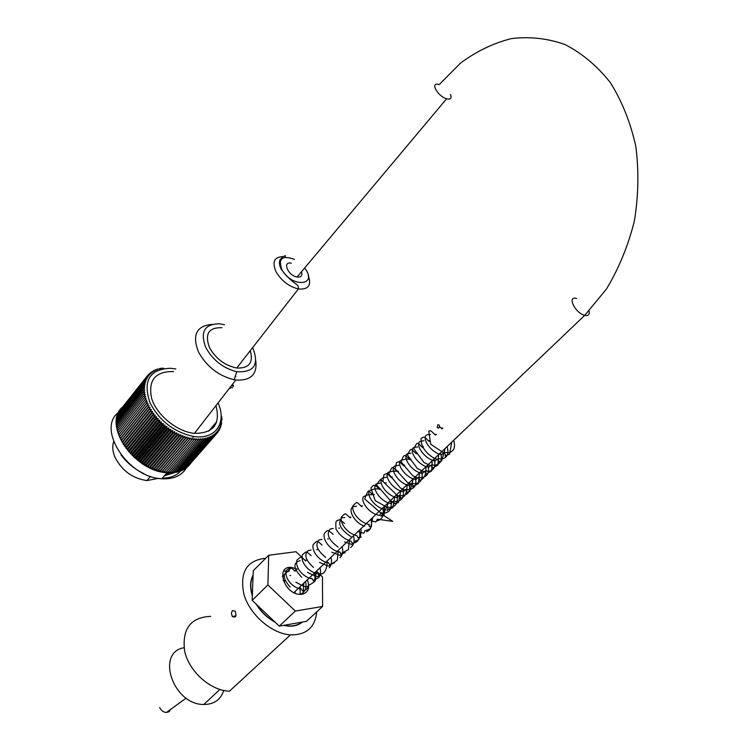 <?xml version="1.0" encoding="UTF-8"?>
<svg xmlns="http://www.w3.org/2000/svg" width="750" height="750" viewBox="0 0 750 750"><rect width="100%" height="100%" fill="white"/><g stroke="black" fill="none" stroke-linecap="round" stroke-linejoin="round"><path stroke-width="1.12" d="M183.984 647.756C155.531 652.322 173.053 704.831 203.784 704.484C214.088 704.391 220.744 699.722 223.734 690.497M253.087 575.737C250.331 581.156 250.087 587.634 252.347 595.172M256.819 604.8C261.412 612.047 267.328 617.681 274.584 621.703M284.016 625.303L288.084 625.913C293.606 626.278 298.209 625.022 301.875 622.144M286.753 572.259L283.922 570.656M301.519 271.725C302.625 275.663 301.134 277.425 297.066 277.031C287.906 275.634 281.981 261.075 291.356 263.166M113.653 441.731C112.125 446.391 112.584 451.584 115.031 457.331C122.034 470.756 132.666 478.509 146.934 480.581L158.353 478.341M171.947 472.781L165.572 474.45M118.688 412.331C96.169 428.203 127.734 477.75 161.85 478.753L163.425 478.847C174.244 478.997 181.903 475.35 186.384 467.897M190.875 463.134C185.944 470.156 178.012 473.344 167.081 472.697C133.791 471.6 101.972 423.769 122.616 407.016M163.688 368.184L159.984 368.381L160.359 368.775L156.75 369.272L157.266 369.741L155.231 369.862L155.822 370.359L153.787 370.547L154.453 371.072L152.409 371.325L153.159 371.869L151.125 372.188L151.941 372.759L149.916 373.144L150.816 373.725L148.791 374.184L149.766 374.784L147.769 375.309L148.809 375.919L146.831 376.519L147.956 377.128L145.997 377.803L147.188 378.422L145.266 379.153L146.522 379.772L144.628 380.587L145.959 381.197L144.103 382.078L145.5 382.688L143.681 383.644L145.144 384.234L143.362 385.266L144.9 385.837L143.166 386.934L144.75 387.497L143.072 388.659L144.722 389.194L143.091 390.431L144.787 390.938L143.212 392.241L144.975 392.719L143.456 394.088L145.266 394.528L143.812 395.963L145.659 396.366L144.272 397.866L146.166 398.231L144.844 399.788L146.775 400.106L145.528 401.719L147.497 401.991L146.316 403.659L148.312 403.884L147.206 405.609L149.231 405.778L148.2 407.55L150.244 407.662L149.288 409.481L151.359 409.547L150.478 411.403L152.559 411.403L151.753 413.306L153.853 413.241L153.131 415.181L155.231 415.05L154.584 417.019L156.684 416.822L156.122 418.828L158.222 418.566L157.734 420.591L159.825 420.253L159.422 422.306L161.494 421.903L161.166 423.975L163.238 423.497L162.984 425.578L165.028 425.034L164.85 427.125L166.875 426.506L166.772 428.606L168.759 427.913L168.741 430.012L170.7 429.244L170.747 431.344L172.659 430.5L172.781 432.6L174.666 431.681L174.844 433.772L176.681 432.778L176.934 434.85L178.716 433.8L179.034 435.853L180.769 434.719L181.144 436.753L182.822 435.562L183.253 437.569L184.884 436.303L185.363 438.281L186.928 436.95L187.463 438.9L188.963 437.503L189.544 439.416L190.978 437.963L191.606 439.828L192.975 438.319L193.641 440.138L194.944 438.572L195.647 440.353L196.866 438.731L197.606 440.456L198.759 438.788L199.519 440.466L200.597 438.741L201.384 440.372L202.387 438.6L203.194 440.175L204.122 438.366L204.947 439.875L205.8 438.028L206.634 439.472L207.403 437.587L208.256 438.975L208.941 437.062L209.794 438.384L210.412 436.444L211.266 437.7L211.8 435.731L212.644 436.913L213.103 434.925L213.947 436.05L214.331 434.044L215.156 435.094L215.466 433.069L216.281 434.053L216.516 432.019L217.303 432.928L217.463 430.894L218.231 431.737L218.325 429.694L219.066 430.463L219.084 428.419L219.797 429.122L219.75 427.087L220.425 427.716L220.312 425.691L220.95 426.253L220.781 424.228L221.372 424.725L221.55 419.55L222.009 419.841L221.559 416.212M175.866 368.953L170.259 368.269C149.297 369.384 142.584 380.972 150.103 403.031C159.656 420.975 174.028 432.084 193.209 436.369C215.222 440.316 227.25 422.85 218.034 402.956M209.531 430.631L216.272 422.869M208.575 431.166L216.656 421.856M212.447 428.438L214.519 426.056M221.25 423.647L221.691 423.141M220.875 425.297L221.372 424.725M220.388 426.9L220.95 426.253M219.787 428.456L220.425 427.716M219.075 429.956L219.797 429.122M218.25 431.4L219.066 430.463M217.312 432.787L218.231 431.737M189.366 464.803L217.303 432.928M188.184 465.909L216.281 434.053M186.928 466.931L215.156 435.094M185.588 467.859L213.947 436.05M184.172 468.694L184.706 468.872L212.644 436.913M182.681 469.434L183.319 469.669L211.266 437.7M181.116 470.081L181.847 470.381L209.794 438.384M179.484 470.625L180.3 471L208.256 438.975M177.787 471.066L178.688 471.534L206.634 439.472M176.025 471.412L177.009 471.956L204.947 439.875M174.216 471.656L175.266 472.294L203.194 440.175M172.35 471.797L173.456 472.519L201.384 440.372M170.447 471.825L171.609 472.65L199.519 440.466M168.497 471.759L169.706 472.688L197.606 440.456M166.509 471.581L167.756 472.613L195.647 440.353M146.316 403.659L119.419 436.95L120.806 437.869L120.263 438.872L121.688 439.734L121.219 440.794L122.663 441.6L122.269 442.706L123.731 443.447L123.412 444.6L124.894 445.284L124.659 446.466L126.141 447.084L125.981 448.312L127.472 448.866L127.397 450.122L128.887 450.609L128.887 451.894L130.378 452.316L130.463 453.619L131.944 453.966L132.103 455.297L133.575 455.578L133.819 456.928L135.272 457.134L135.591 458.494L137.025 458.625L137.419 460.003L138.834 460.059L139.303 461.438L140.681 461.428L141.225 462.806L142.575 462.722L143.194 464.1L144.506 463.941L145.191 465.309L146.466 465.075L147.225 466.434L148.453 466.134L149.278 467.475L150.459 467.109L151.341 468.431L152.475 467.991L153.422 469.294L154.509 468.788L155.503 470.062L156.534 469.491L157.584 470.738L158.55 470.091L159.666 471.309L160.566 470.606L161.719 471.788L162.562 471.019L163.763 472.162L164.531 471.337L165.778 472.434L193.641 440.138M164.531 471.337L192.975 438.319M163.763 472.162L191.606 439.828M162.562 471.019L190.978 437.963M161.719 471.788L189.544 439.416M160.566 470.606L188.963 437.503M159.666 471.309L187.463 438.9M158.55 470.091L186.928 436.95M157.584 470.738L185.363 438.281M156.534 469.491L184.884 436.303M155.503 470.062L183.253 437.569M154.509 468.788L182.822 435.562M153.422 469.294L181.144 436.753M152.475 467.991L180.769 434.719M151.341 468.431L179.034 435.853M150.459 467.109L178.716 433.8M149.278 467.475L176.934 434.85M148.453 466.134L176.681 432.778M147.225 466.434L174.844 433.772M146.466 465.075L174.666 431.681M145.191 465.309L172.781 432.6M144.506 463.941L172.659 430.5M143.194 464.1L170.747 431.344M142.575 462.722L170.7 429.244M141.225 462.806L168.741 430.012M140.681 461.428L168.759 427.913M139.303 461.438L166.772 428.606M138.834 460.059L166.875 426.506M137.419 460.003L164.85 427.125M137.025 458.625L165.028 425.034M135.591 458.494L162.984 425.578M135.272 457.134L163.238 423.497M133.819 456.928L161.166 423.975M133.575 455.578L161.494 421.903M132.103 455.297L159.422 422.306M131.944 453.966L159.825 420.253M130.463 453.619L157.734 420.591M130.378 452.316L158.222 418.566M128.887 451.894L156.122 418.828M128.887 450.609L156.684 416.822M127.397 450.122L154.584 417.019M127.472 448.866L155.231 415.05M125.981 448.312L153.131 415.181M126.141 447.084L153.853 413.241M124.659 446.466L151.753 413.306M124.894 445.284L152.559 411.403M123.412 444.6L150.478 411.403M123.731 443.447L151.359 409.547M122.269 442.706L149.288 409.481M122.663 441.6L150.244 407.662M121.219 440.794L148.2 407.55M121.688 439.734L149.231 405.778M120.263 438.872L147.206 405.609M120.806 437.869L148.312 403.884M156.75 369.272L156.337 369.797M155.231 369.862L154.763 370.453M153.787 370.547L153.253 371.212M152.409 371.325L151.809 372.075M151.125 372.188L150.441 373.041M149.916 373.144L149.156 374.1M148.791 374.184L147.938 375.262M147.769 375.309L121.341 408.647M146.831 376.519L120.45 410.006M145.997 377.803L119.653 411.422M145.266 379.153L118.969 412.894M144.628 380.587L118.134 413.962L118.397 414.441M144.103 382.078L117.581 415.463L117.928 416.034M143.681 383.644L117.141 417.028L117.572 417.675M143.362 385.266L116.794 418.65L117.319 419.372M143.166 386.934L116.569 420.328L117.188 421.116M143.072 388.659L116.447 422.044L117.169 422.897M143.091 390.431L116.438 423.816L117.253 424.716M143.212 392.241L116.531 425.616L117.459 426.562M143.456 394.088L116.737 427.453L117.769 428.428M143.812 395.963L117.056 429.319L118.2 430.322M144.272 397.866L117.487 431.203L118.734 432.234M144.844 399.788L118.022 433.116L119.353 434.128L146.775 400.106M145.528 401.719L118.669 435.028L120.028 435.994L147.497 401.991M180.647 471.047C176.334 475.734 170.25 478.097 162.384 478.134M143.906 473.644C134.756 469.284 127.144 463.059 121.069 454.959M164.4 475.8L174.834 472.5M173.541 371.55C155.137 371.297 147.853 380.344 151.706 398.681C156.938 415.331 177.216 431.766 194.428 433.378C213.459 433.35 220.641 424.088 215.981 405.6M120.028 435.994L119.419 436.95M119.353 434.128L118.669 435.028M211.903 324.403C196.444 325.837 191.962 335.025 198.459 351.956C206.644 366.619 218.541 375.881 234.169 379.762L235.819 380.025C250.697 380.897 257.353 374.522 255.797 360.909M224.559 324.741L219.188 323.775C204.422 324.094 199.959 332.025 205.8 347.569C212.916 360.253 223.228 368.297 236.756 371.7C254.128 372.684 259.434 364.641 252.694 347.559M221.916 327.703C208.631 327.356 204.497 333.984 209.503 347.587C215.869 358.762 224.944 365.578 236.719 368.034C249.075 368.494 253.594 362.709 250.266 350.672M235.472 375.712L235.725 376.659M229.491 388.191L230.147 388.397M231.834 385.162L232.65 386.241M232.594 384.197L233.597 386.222M170.719 709.341L169.144 711.684L166.312 712.5C163.35 712.2 161.128 710.541 159.675 707.531M437.156 427.566L438.778 428.166C440.044 425.963 439.744 424.819 437.859 424.734L437.156 427.566M232.359 610.584L235.144 611.138C236.784 616.247 235.828 618.028 232.275 616.481L231.356 613.35L232.359 610.584M284.109 570.394L284.503 570.769L284.025 570.516M284.503 570.769L286.875 572.137M322.613 606.45L306.497 621.319L302.372 622.05C298.631 625.144 293.897 626.503 288.141 626.128L283.509 625.388L279.253 626.147L275.081 622.172C267.347 618.019 261.094 612.066 256.322 604.322L252.15 600.356L252.328 595.725C249.797 587.7 250.059 580.856 253.106 575.194L253.284 570.703L268.734 555.234L267.881 584.963L295.322 611.062L322.613 606.45L322.444 576.853L316.444 571.144M302.372 622.05L283.509 625.388M275.081 622.172L256.322 604.322M252.328 595.725L253.106 575.194M265.725 558.244C246.562 560.325 239.334 572.503 244.031 594.797C250.078 614.944 271.791 633.684 290.438 634.884C306.45 635.044 315.197 627.394 316.669 611.934M307.331 579.825C310.162 587.672 308.428 592.5 302.137 594.291L299.569 594.366C283.509 593.559 275.466 565.228 291.684 567.45L297.262 569.147M279.253 626.147L295.322 611.062M252.15 600.356L267.881 584.963M305.719 560.962L295.988 551.709L268.734 555.234M210.694 616.35C190.453 617.334 181.781 629.034 184.688 651.45C189.244 671.681 210.534 690.591 229.434 691.219L290.438 634.884M450.45 94.509C451.913 98.316 450.628 99.741 446.606 98.794C437.297 96.159 429.544 81.319 439.153 84.666L460.425 63.169C476.269 51.422 493.181 43.247 511.163 38.644C529.416 36.356 547.359 38.316 564.994 44.522C582.009 53.231 597.131 65.916 610.35 82.584C622.041 101.278 630.525 122.531 635.812 146.344C638.991 171.037 638.494 196.013 634.322 221.259C628.097 245.944 618.787 268.575 606.394 289.134L584.719 315.366C588.366 316.106 589.809 314.644 589.041 310.997M576.6 298.509C566.606 295.387 575.044 313.097 584.719 315.366L293.888 592.641M232.697 387.722L229.856 387.722M294.488 259.387C282.272 255.038 278.025 258.356 281.737 269.353C291.459 288.094 318.75 285.994 304.678 267.966M308.147 275.109C311.794 285.178 308.531 289.8 298.369 288.975C288.966 286.575 281.55 280.894 276.112 271.931C271.828 262.031 274.181 256.913 283.181 256.584M203.784 704.484L219.872 689.494M446.606 98.794L297.066 277.031M150.525 476.372L146.934 480.581M161.85 478.753L167.081 472.697M193.209 436.369L192.75 438.581M236.756 371.7L234.169 379.762M235.819 380.025L194.428 433.378M285.188 256.837L285.3 255.666L282.666 256.875L279.9 259.969L279.394 262.584L279.834 265.809L281.269 269.353C294.366 286.519 298.931 282.553 298.369 288.975L236.719 368.034M166.359 712.5L186.188 698.128M441.853 427.969L442.838 428.109M453.666 440.316C455.812 447.778 453.778 451.95 447.572 452.803C445.35 451.931 443.428 452.569 441.816 454.734C430.706 453.038 420.712 437.119 427.209 434.728L430.387 434.466M435.356 434.278L436.322 434.419M447.103 446.578C449.222 454.069 447.159 458.241 440.906 459.094C438.722 458.212 436.847 458.85 435.272 461.025C424.809 459.488 414.862 444.778 420.047 441.384L423.966 440.756M428.944 440.541L429.872 440.672M440.597 452.775C442.697 460.275 440.606 464.466 434.325 465.328C432.197 464.4 430.369 465.047 428.831 467.269C417.787 465.703 407.794 449.784 414.309 447.281L417.656 446.981M422.55 446.709L423.488 446.85M434.147 458.925C436.219 466.434 434.1 470.634 427.781 471.516C426.272 470.175 424.5 470.822 422.475 473.456C411.891 472.031 401.981 457.172 407.372 453.741L411.056 453.113M416.128 452.887L417.113 453.028M427.753 465.019C429.816 472.556 427.65 476.766 421.284 477.638C418.669 476.962 416.953 477.619 416.137 479.587C406.434 478.322 396.778 465.366 400.238 460.706L404.925 459.244L410.85 459.103M421.434 471.047C423.45 478.603 421.266 482.831 414.862 483.722C412.303 483.028 410.644 483.675 409.884 485.672C399.262 484.341 389.381 469.453 394.856 465.928L398.663 465.3M403.772 465.009L404.625 465.131M415.134 477.056C417.15 484.65 414.919 488.888 408.441 489.75C406.031 488.906 404.466 489.553 403.725 491.7C393.506 490.519 383.653 476.484 388.238 472.294L392.456 471.3L398.447 471.112M408.919 482.972C410.887 490.538 408.647 494.784 402.188 495.722C399.806 494.85 398.278 495.497 397.594 497.672C386.981 496.519 377.044 481.659 382.5 477.938L386.334 477.253M391.462 476.925L392.325 477.047M402.75 488.859C404.728 496.556 402.394 500.803 395.747 501.619C393.947 500.428 392.522 501.075 391.462 503.578C381.028 502.5 371.137 487.987 376.247 483.984L380.194 483.141M385.463 482.812L386.259 482.925M396.637 494.691C398.578 502.434 396.178 506.709 389.447 507.525C387.75 506.306 386.475 506.962 385.613 509.503C375.881 508.556 366.066 495.797 369.488 490.678L374.194 488.991L380.241 488.756M390.572 500.475C392.494 508.294 390.019 512.597 383.137 513.356C381.422 512.175 380.363 512.841 379.959 515.353C370.266 514.763 360.141 501.919 363.45 496.603L368.184 494.784L374.288 494.531M384.562 506.203L383.962 515.644L392.794 521.4L377.4 519.178L375.966 521.653C375.994 522.141 374.738 521.869 372.197 520.856M439.603 426.666L442.05 428.878M451.697 442.2L449.606 454.05L445.153 456.131L445.538 454.528L444.553 453.412L430.734 444.262L428.738 431.119L430.828 430.753L435.544 435.178M445.144 448.444L441.666 461.034L438.778 462.103C439.584 461.531 438.984 460.584 436.959 459.272L433.406 457.847C424.903 452.297 420.787 445.837 421.078 438.459C425.231 436.163 423.628 436.453 429.094 441.422M438.647 454.631L437.887 465.066L431.737 468.534L432.244 466.481L423.984 462.469L413.812 448.781C418.238 439.838 417.488 443.287 422.7 447.619M432.216 460.763L431.644 470.887L425.212 474.656L425.822 472.603L417.403 468.572L407.447 455.044C411.609 446.1 410.916 449.297 416.363 453.759M425.841 466.847C426.441 474.919 424.153 479.428 418.959 480.366L419.475 478.791L412.772 475.753L401.297 462.206C402.413 457.069 403.866 454.884 405.656 455.663L410.1 459.825M419.531 472.866L418.397 483.544L412.387 486.825C413.522 486.816 413.428 485.878 412.097 484.022L407.306 482.278L395.166 468.9L396.553 462.45C401.344 461.044 398.372 461.616 403.856 465.872M413.25 478.856L409.875 491.428L405.966 492.759L406.959 490.95L400.369 487.969L388.734 473.934C393.431 463.706 392.194 467.709 397.697 471.844M407.044 484.763C407.091 493.359 404.625 497.916 399.637 498.441L400.003 498.787L400.772 496.875L396.928 495.122L382.922 481.416L383.916 474.769C388.397 472.978 385.5 472.622 391.575 477.778M400.884 490.631L398.466 502.509L394.444 503.644C395.147 503.034 393.938 502.172 390.834 501.066L376.378 484.725L380.447 479.475L385.509 483.647M394.781 496.453L392.85 507.703C387.806 509.475 386.006 510.413 387.459 510.497L388.031 507.806L375.216 500.691L370.875 487.913L372.816 485.869C374.231 484.584 376.462 485.794 379.5 489.478M388.734 502.219L382.931 515.334C380.991 515.559 380.428 515.85 381.234 516.216L382.472 514.369L364.716 499.003C367.031 492.45 368.531 489.872 369.197 491.278L373.538 495.253M382.734 507.947C384.562 515.288 382.444 519.656 376.359 521.044M371.606 526.462L369.488 526.725C368.709 524.597 368.653 523.913 369.328 524.663C359.597 522.469 351.759 512.719 352.781 506.044C357.881 500.606 356.4 503.288 357.525 502.734L361.762 506.663M370.884 519.234C372.525 525.469 371.062 529.659 366.478 531.816M364.688 526.144C354.403 523.05 347.288 509.419 353.25 506.663L356.466 506.241M361.688 505.8L362.522 505.922M372.684 517.519L370.519 528.684L364.781 530.916L364.05 532.959C362.278 533.531 365.419 533.484 357.778 531.441M361.284 537.084L357.956 537.844L357.131 535.8C347.484 533.503 339.938 523.734 341.259 517.2C346.097 512.025 344.822 514.519 345.956 514.059L350.203 517.856M359.241 530.344C360.712 535.875 359.616 539.869 355.931 542.334L352.256 543.328L351.159 541.303C344.475 539.184 339.422 535.134 336 529.134C335.606 523.481 335.859 520.734 336.759 520.884L339.853 519.497L344.475 523.406M351.056 536.681C340.322 529.584 337.247 523.294 341.831 517.819L344.747 517.5M350.222 517.087L350.906 517.172M361.022 528.647C361.341 536.109 359.569 540.159 355.688 540.806L352.303 544.097C350.775 544.575 353.344 544.8 344.531 541.903M353.484 535.828C354.891 541.059 353.934 544.959 350.606 547.509M338.128 547.078C328.584 540.047 325.969 534.019 330.272 528.984L333.244 528.516M338.663 528.066L339.544 528.188M349.537 539.587L348.375 549.609L342.141 552.947L340.772 555.019C339.15 555.356 341.869 556.106 331.828 552.216M345.272 552.638L340.903 554.175C340.05 551.887 339.553 551.222 339.422 552.188C329.859 549.844 322.669 539.963 324.262 533.728C326.016 531.384 327.422 530.306 328.491 530.484L333.206 534.328M342.131 546.647C343.397 551.362 342.666 555.047 339.956 557.709M325.641 557.316C316.931 550.219 314.784 544.378 319.191 539.822L322.031 539.409M327.619 538.922L328.359 539.025M338.25 550.35L337.312 560.025C334.322 562.425 332.241 563.653 331.059 563.709L329.409 565.772C327.834 565.969 330.459 567.188 319.528 562.369M334.594 562.8L329.691 564.844C328.753 562.669 328.172 562.022 327.947 562.913C318.544 560.588 311.512 550.913 313.172 544.547C318.075 539.578 316.903 541.838 317.953 541.397L322.087 545.091M330.956 557.306C332.119 561.609 331.566 565.078 329.288 567.722M313.472 567.366C305.541 560.241 303.816 554.606 308.316 550.472L311.016 550.106M316.575 549.581L317.353 549.684M327.159 560.925C326.981 568.875 325.041 573.188 321.356 573.891L317.897 576.525C316.941 576.188 319.059 578.128 307.594 572.4M324 572.728L318.731 575.306C317.691 573.253 316.978 572.625 316.594 573.422C307.031 571.003 300.188 560.925 302.466 554.738C307.528 550.397 306.056 552.403 307.097 552.047L311.175 555.675M319.969 567.788C320.991 571.678 320.597 574.941 318.769 577.575L313.181 580.528C312.15 578.513 311.447 577.894 311.091 578.672C301.584 576.216 294.834 566.362 297.019 560.109C301.913 555.684 300.722 557.644 301.744 557.297L305.775 560.897M314.541 572.962L315.028 578.128L313.519 582.441M301.678 577.275C293.231 568.266 292.725 562.716 300.169 560.634M305.728 560.072L306.516 560.184M316.238 571.341L315.197 580.978C312.188 583.444 310.181 584.709 309.178 584.784L307.322 586.763C305.934 586.716 307.922 588.722 295.856 582.197M308.306 587.259C306.919 589.397 304.969 590.569 302.456 590.756C301.359 588.844 300.591 588.244 300.15 588.966C290.644 586.566 283.969 576.506 286.481 570.337C289.969 567.516 291.516 566.625 291.122 567.684L295.125 571.219M303.816 583.181L303.122 592.031M290.119 587.034C282.516 578.231 282.291 572.888 289.462 570.975M295.097 570.403L295.866 570.506M305.494 581.578C306.966 587.962 305.194 592.238 300.178 594.403M282.469 576.234L284.306 576.103M289.856 575.475L290.625 575.588M300.188 586.641L300.075 594.403M283.256 580.406L284.625 581.4M284.503 580.538L285.375 580.669M294.928 591.656L295.294 593.288M232.275 616.481L235.959 615.872M291.684 567.45L282.478 576.422"/></g></svg>
